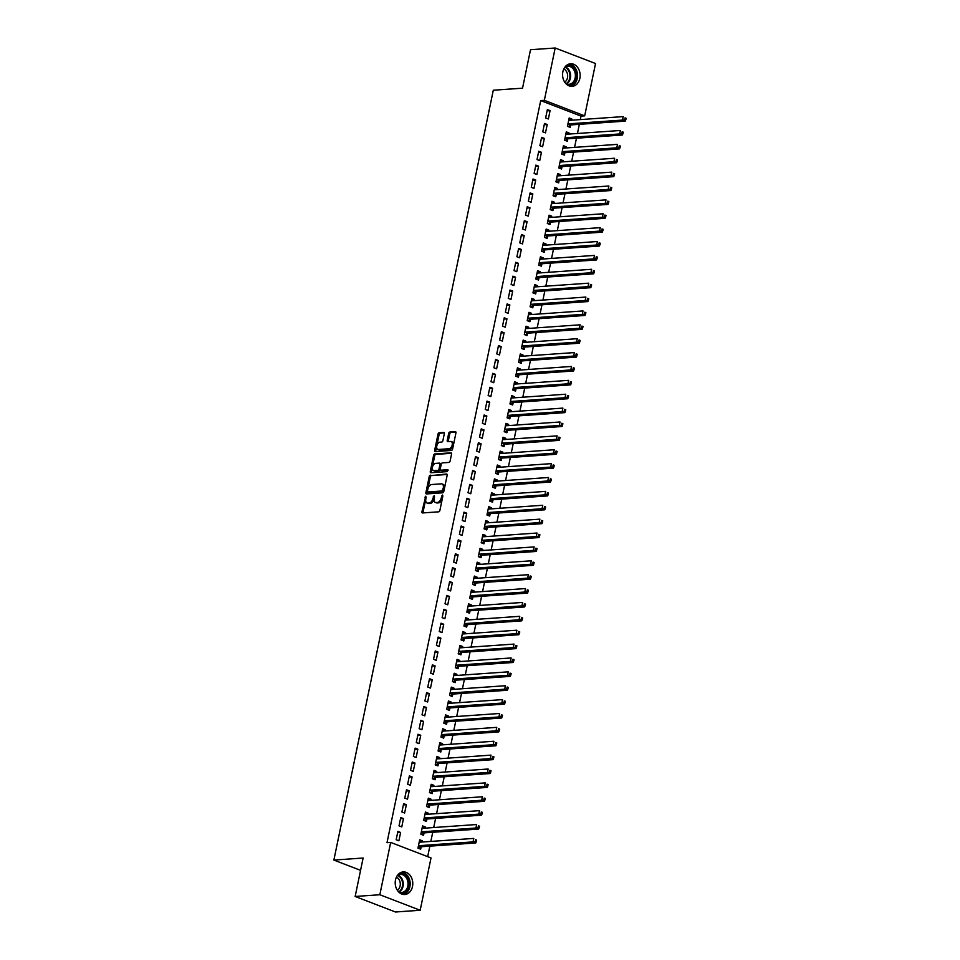 <?xml version="1.0" encoding="UTF-8"?>
<svg xmlns="http://www.w3.org/2000/svg" width="960" height="960" viewBox="0 0 960 960"><rect width="100%" height="100%" fill="white"/><g stroke="black" fill="none" stroke-linecap="round" stroke-linejoin="round"><path stroke-width="1.44" d="M425.772 496.188L421.956 511.656A1.428 0.84 -69 0 0 422.568 512.952L438.72 511.824A1.428 0.84 -69 0 0 439.896 510.396L442.896 495.924L442.464 495.012L441.252 497.88A4.56 2.7 -69 0 1 437.472 502.452L436.128 502.536A4.56 2.7 -69 0 1 435.396 502.44A4.56 2.7 -69 0 1 434.16 498.384L434.124 495.6L432.9 498.468A4.56 2.7 -69 0 1 429.132 503.028L427.788 503.124A4.56 2.7 -69 0 1 427.056 503.016A4.56 2.7 -69 0 1 425.82 498.96L425.772 496.188M426.192 497.184L423.048 512.076A1.428 0.84 -69 0 0 423.06 512.916M442.872 496.02L442.344 498.3L441.252 497.88M434.532 496.596L433.992 498.888L432.9 498.468M579.864 78.324A11.328 8.784 -94 0 1 572.148 86.352A11.328 8.784 -94 0 1 562.86 71.784A11.328 8.784 -94 0 1 570.576 63.768A11.328 8.784 -94 0 1 579.864 78.324M412.5 886.488A11.328 8.784 -94 0 1 404.796 894.516A11.328 8.784 -94 0 1 395.496 879.948A11.328 8.784 -94 0 1 403.212 871.92A11.328 8.784 -94 0 1 412.5 886.488M444.324 433.752A1.428 0.84 -69 0 0 443.7 432.456L439.176 432.768A1.428 0.84 -69 0 0 437.988 434.196L434.664 450.276A1.428 0.84 -69 0 0 435.276 451.572L451.428 450.444A1.428 0.84 -69 0 0 452.604 449.016L455.94 432.936A1.428 0.84 -69 0 0 455.316 431.64L449.844 432.024A1.428 0.84 -69 0 0 448.668 433.452L447.24 440.328A1.428 0.84 -69 0 0 447.864 441.636L450.576 441.444A3.816 2.256 -69 0 1 451.188 441.528A3.816 2.256 -69 0 1 452.1 445.416A3.816 2.256 -69 0 1 449.064 448.728L438.432 449.472A3.816 2.256 -69 0 1 437.82 449.388A3.816 2.256 -69 0 1 436.908 445.5A3.816 2.256 -69 0 1 439.944 442.188L441.708 442.056A1.428 0.84 -69 0 0 442.896 440.64L444.324 433.752M580.308 119.604L581.04 116.112L540.696 100.584L387.012 842.676L390.672 842.412L431.016 857.94L420.18 910.272L379.836 894.744L390.672 842.412M540.696 100.584L544.344 100.332L555.18 48L595.536 63.528L584.688 115.86L544.344 100.332M420.18 910.272L395.496 912L355.152 896.472L363.12 858.024L333.864 860.076L493.296 90.228L522.54 88.176L530.508 49.728L555.18 48M355.152 896.472L379.836 894.744M430.392 475.152A1.428 0.84 -69 0 0 429.216 476.568L425.892 492.648A1.428 0.84 -69 0 0 426.504 493.944L442.656 492.816A1.428 0.84 -69 0 0 443.832 491.4L447.156 475.32A1.428 0.84 -69 0 0 446.544 474.012L431.484 475.572A1.428 0.84 -69 0 0 430.308 476.988L426.984 493.068A1.428 0.84 -69 0 0 426.996 493.92M430.272 471.468L433.608 455.388A1.428 0.84 -69 0 1 434.784 453.96L450.936 452.832A1.428 0.84 -69 0 1 451.548 454.128L450.12 461.004A1.428 0.84 -69 0 1 448.944 462.432L442.392 462.888A1.428 0.84 -69 0 0 441.216 464.316L440.268 468.888A1.428 0.84 -69 0 0 440.88 470.184L447.864 469.728L447.312 471.612L430.896 472.764A1.428 0.84 -69 0 1 430.272 471.468L431.364 471.888L434.7 455.808L433.608 455.388M333.864 860.076L360.564 870.348M547.212 124.524L544.488 123.48L542.76 131.808L545.484 132.852L547.212 124.524L544.224 124.74M568.776 134.088L569.016 132.924L566.292 131.868L564.576 140.196L567.3 141.252L567.756 138.996M541.464 152.292L538.74 151.236L537.012 159.576L539.736 160.62L541.464 152.292L538.476 152.496M563.028 161.856L563.268 160.68L560.544 159.636L558.816 167.964L561.552 169.008L562.008 166.764M535.716 180.048L532.992 179.004L531.264 187.332L533.988 188.376L535.716 180.048L532.728 180.264M557.28 189.612L557.52 188.448L554.796 187.392L553.068 195.72L555.792 196.776L556.26 194.52M529.968 207.816L527.244 206.772L525.516 215.1L528.24 216.144L529.968 207.816L526.98 208.02M551.532 217.38L551.772 216.204L549.048 215.16L547.32 223.488L550.044 224.532L550.512 222.288M524.22 235.572L521.484 234.528L519.768 242.856L522.492 243.912L524.22 235.572L521.232 235.788M545.784 245.136L546.024 243.972L543.3 242.916L541.572 251.244L544.296 252.3L544.764 250.056M518.472 263.34L515.736 262.296L514.02 270.624L516.744 271.668L518.472 263.34L515.484 263.544M540.036 272.904L540.276 271.728L537.552 270.684L535.824 279.012L538.548 280.056L539.016 277.812M512.712 291.108L509.988 290.052L508.272 298.38L510.996 299.436L512.712 291.108L509.736 291.312M534.288 300.66L534.528 299.496L531.804 298.44L530.076 306.768L532.8 307.824L533.268 305.58M506.964 318.864L504.24 317.82L502.512 326.148L505.248 327.192L506.964 318.864L503.976 319.068M528.528 328.428L528.78 327.252L526.044 326.208L524.328 334.536L527.052 335.58L527.52 333.336M501.216 346.632L498.492 345.576L496.764 353.904L499.488 354.96L501.216 346.632L498.228 346.836M522.78 356.184L523.032 355.02L520.296 353.964L518.58 362.292L521.304 363.348L521.772 361.104M495.468 374.388L492.744 373.344L491.016 381.672L493.74 382.716L495.468 374.388L492.48 374.592M517.032 383.952L517.272 382.776L514.548 381.732L512.832 390.06L515.556 391.104L516.012 388.86M489.72 402.156L486.996 401.1L485.268 409.428L487.992 410.484L489.72 402.156L486.732 402.36M511.284 411.708L511.524 410.544L508.8 409.488L507.072 417.828L509.808 418.872L510.264 416.628M483.972 429.912L481.248 428.868L479.52 437.196L482.244 438.24L483.972 429.912L480.984 430.128M505.536 439.476L505.776 438.3L503.052 437.256L501.324 445.584L504.048 446.628L504.516 444.384M478.224 457.68L475.5 456.624L473.772 464.952L476.496 466.008L478.224 457.68L475.236 457.884M499.788 467.244L500.028 466.068L497.304 465.024L495.576 473.352L498.3 474.396L498.768 472.152M472.476 485.436L469.74 484.392L468.024 492.72L470.748 493.764L472.476 485.436L469.488 485.652M494.04 495L494.28 493.824L491.556 492.78L489.828 501.108L492.552 502.152L493.02 499.908M466.728 513.204L463.992 512.148L462.276 520.476L465 521.532L466.728 513.204L463.74 513.408M488.292 522.768L488.532 521.592L485.808 520.548L484.08 528.876L486.804 529.92L487.272 527.676M460.968 540.96L458.244 539.916L456.528 548.244L459.252 549.288L460.968 540.96L457.992 541.176M482.544 550.524L482.784 549.348L480.06 548.304L478.332 556.632L481.056 557.688L481.524 555.432M455.22 568.728L452.496 567.672L450.768 576L453.504 577.056L455.22 568.728L452.232 568.932M476.784 578.292L477.036 577.116L474.312 576.072L472.584 584.4L475.308 585.444L475.776 583.2M449.472 596.484L446.748 595.44L445.02 603.768L447.744 604.812L449.472 596.484L446.484 596.7M471.036 606.048L471.288 604.884L468.552 603.828L466.836 612.156L469.56 613.212L470.028 610.956M443.724 624.252L441 623.196L439.272 631.524L441.996 632.58L443.724 624.252L440.736 624.456M465.288 633.816L465.528 632.64L462.804 631.596L461.088 639.924L463.812 640.968L464.28 638.724M437.976 652.008L435.252 650.964L433.524 659.292L436.248 660.336L437.976 652.008L434.988 652.224M459.54 661.572L459.78 660.408L457.056 659.352L455.328 667.68L458.064 668.736L458.52 666.48M432.228 679.776L429.504 678.72L427.776 687.048L430.5 688.104L432.228 679.776L429.24 679.98M453.792 689.34L454.032 688.164L451.308 687.12L449.58 695.448L452.316 696.492L452.772 694.248M426.48 707.532L423.756 706.488L422.028 714.816L424.752 715.86L426.48 707.532L423.492 707.748M448.044 717.096L448.284 715.932L445.56 714.876L443.832 723.204L446.556 724.26L447.024 722.004M420.732 735.3L418.008 734.244L416.28 742.584L419.004 743.628L420.732 735.3L417.744 735.504M442.296 744.864L442.536 743.688L439.812 742.644L438.084 750.972L440.808 752.016L441.276 749.772M414.984 763.056L412.248 762.012L410.532 770.34L413.256 771.384L414.984 763.056L411.996 763.272M436.548 772.62L436.788 771.456L434.064 770.4L432.336 778.728L435.06 779.784L435.528 777.528M409.224 790.824L406.5 789.78L404.784 798.108L407.508 799.152L409.224 790.824L406.248 791.028M430.8 800.388L431.04 799.212L428.316 798.168L426.588 806.496L429.312 807.54L429.78 805.296M403.476 818.58L400.752 817.536L399.024 825.864L401.76 826.92L403.476 818.58L400.488 818.796M425.052 828.144L425.292 826.98L422.568 825.924L420.84 834.252L423.564 835.308L424.032 833.064M427.68 856.656L429.852 846.156M430.836 841.428L432.732 832.272M433.704 827.544L435.6 818.388M436.584 813.66L438.48 804.504M439.452 799.776L441.348 790.632M442.332 785.904L444.228 776.748M445.2 772.02L447.096 762.864M448.08 758.136L449.976 748.98M450.96 744.252L452.856 735.108M453.828 730.368L455.724 721.224M456.708 716.496L458.604 707.34M459.576 702.612L461.472 693.456M462.456 688.728L464.352 679.572M465.324 674.844L467.22 665.7M468.204 660.972L470.1 651.816M471.072 647.088L472.968 637.932M473.952 633.204L475.848 624.048M476.832 619.32L478.728 610.176M479.7 605.448L481.596 596.292M482.58 591.564L484.476 582.408M485.448 577.68L487.344 568.524M488.328 563.796L490.224 554.652M491.196 549.924L493.092 540.768M494.076 536.04L495.972 526.884M496.944 522.156L498.84 513M499.824 508.272L501.72 499.128M502.704 494.4L504.588 485.244M505.572 480.516L507.468 471.36M508.452 466.632L510.348 457.476M511.32 452.748L513.216 443.604M514.2 438.864L516.096 429.72M517.068 424.992L518.964 415.836M519.948 411.108L521.844 401.952M522.816 397.224L524.712 388.068M525.696 383.34L527.592 374.196M528.576 369.468L530.46 360.312M531.444 355.584L533.34 346.428M534.324 341.7L536.22 332.544M537.192 327.816L539.088 318.672M540.072 313.944L541.968 304.788M542.94 300.06L544.836 290.904M545.82 286.176L547.716 277.02M548.688 272.292L550.584 263.148M551.568 258.42L553.464 249.264M554.448 244.536L556.332 235.38M557.316 230.652L559.212 221.496M560.196 216.768L562.092 207.624M563.064 202.896L564.96 193.74M565.944 189.012L567.84 179.856M568.812 175.128L570.708 165.972M571.692 161.244L573.588 152.1M574.56 147.372L576.456 138.216M577.44 133.488L579.336 124.332M422.172 842.028L422.412 840.852L419.688 839.808L417.96 848.136L420.684 849.192L421.152 846.936M400.608 832.464L397.884 831.42L396.156 839.748L398.88 840.792L400.608 832.464L397.62 832.68M427.92 814.272L428.16 813.096L425.436 812.052L423.708 820.38L426.444 821.424L426.9 819.18M406.356 804.708L403.632 803.652L401.904 811.98L404.628 813.036L406.356 804.708L403.368 804.912M433.668 786.504L433.908 785.328L431.184 784.284L429.456 792.612L432.192 793.656L432.648 791.412M412.104 776.94L409.38 775.896L407.652 784.224L410.376 785.268L412.104 776.94L409.116 777.156M439.416 758.748L439.656 757.572L436.932 756.516L435.216 764.856L437.94 765.9L438.408 763.656M417.852 749.184L415.128 748.128L413.4 756.456L416.124 757.512L417.852 749.184L414.864 749.388M445.164 730.98L445.416 729.804L442.68 728.76L440.964 737.088L443.688 738.132L444.156 735.888M423.6 721.416L420.876 720.372L419.148 728.7L421.884 729.744L423.6 721.416L420.612 721.632M450.912 703.212L451.164 702.048L448.44 700.992L446.712 709.332L449.436 710.376L449.904 708.132M429.348 693.66L426.624 692.604L424.896 700.932L427.632 701.988L429.348 693.66L426.36 693.864M456.672 675.456L456.912 674.28L454.188 673.236L452.46 681.564L455.184 682.608L455.652 680.364M435.096 665.892L432.372 664.848L430.656 673.176L433.38 674.22L435.096 665.892L432.12 666.096M462.42 647.688L462.66 646.524L459.936 645.468L458.208 653.796L460.932 654.852L461.4 652.608M440.856 638.136L438.12 637.08L436.404 645.408L439.128 646.464L440.856 638.136L437.868 638.34M468.168 619.932L468.408 618.756L465.684 617.712L463.956 626.04L466.68 627.084L467.148 624.84M446.604 610.368L443.88 609.324L442.152 617.652L444.876 618.696L446.604 610.368L443.616 610.572M473.916 592.164L474.156 591L471.432 589.944L469.704 598.272L472.428 599.328L472.896 597.084M452.352 582.612L449.628 581.556L447.9 589.884L450.624 590.94L452.352 582.612L449.364 582.816M479.664 564.408L479.904 563.232L477.18 562.188L475.452 570.516L478.188 571.56L478.644 569.316M458.1 554.844L455.376 553.8L453.648 562.128L456.372 563.172L458.1 554.844L455.112 555.048M485.412 536.64L485.652 535.476L482.928 534.42L481.2 542.748L483.936 543.804L484.392 541.56M463.848 527.076L461.124 526.032L459.396 534.36L462.12 535.416L463.848 527.076L460.86 527.292M491.16 508.884L491.4 507.708L488.676 506.664L486.96 514.992L489.684 516.036L490.14 513.792M469.596 499.32L466.872 498.276L465.144 506.604L467.868 507.648L469.596 499.32L466.608 499.524M496.908 481.116L497.16 479.952L494.424 478.896L492.708 487.224L495.432 488.28L495.9 486.024M475.344 471.552L472.62 470.508L470.892 478.836L473.616 479.88L475.344 471.552L472.356 471.768M502.656 453.36L502.908 452.184L500.172 451.14L498.456 459.468L501.18 460.512L501.648 458.268M481.092 443.796L478.368 442.74L476.64 451.08L479.376 452.124L481.092 443.796L478.104 444M508.416 425.592L508.656 424.428L505.932 423.372L504.204 431.7L506.928 432.756L507.396 430.5M486.84 416.028L484.116 414.984L482.4 423.312L485.124 424.356L486.84 416.028L483.864 416.244M514.164 397.836L514.404 396.66L511.68 395.616L509.952 403.944L512.676 404.988L513.144 402.744M492.6 388.272L489.864 387.216L488.148 395.544L490.872 396.6L492.6 388.272L489.612 388.476M519.912 370.068L520.152 368.904L517.428 367.848L515.7 376.176L518.424 377.232L518.892 374.976M498.348 360.504L495.612 359.46L493.896 367.788L496.62 368.832L498.348 360.504L495.36 360.72M525.66 342.312L525.9 341.136L523.176 340.092L521.448 348.42L524.172 349.464L524.64 347.22M504.096 332.748L501.372 331.692L499.644 340.02L502.368 341.076L504.096 332.748L501.108 332.952M531.408 314.544L531.648 313.38L528.924 312.324L527.196 320.652L529.92 321.708L530.388 319.452M509.844 304.98L507.12 303.936L505.392 312.264L508.116 313.308L509.844 304.98L506.856 305.196M537.156 286.788L537.396 285.612L534.672 284.568L532.944 292.896L535.68 293.94L536.136 291.696M515.592 277.224L512.868 276.168L511.14 284.496L513.864 285.552L515.592 277.224L512.604 277.428M542.904 259.02L543.144 257.844L540.42 256.8L538.704 265.128L541.428 266.184L541.884 263.928M521.34 249.456L518.616 248.412L516.888 256.74L519.612 257.784L521.34 249.456L518.352 249.672M548.652 231.264L548.904 230.088L546.168 229.044L544.452 237.372L547.176 238.416L547.644 236.172M527.088 221.7L524.364 220.644L522.636 228.972L525.36 230.028L527.088 221.7L524.1 221.904M554.4 203.496L554.652 202.32L551.916 201.276L550.2 209.604L552.924 210.66L553.392 208.404M532.836 193.932L530.112 192.888L528.384 201.216L531.12 202.26L532.836 193.932L529.848 194.148M560.16 175.74L560.4 174.564L557.676 173.52L555.948 181.848L558.672 182.892L559.14 180.648M538.584 166.176L535.86 165.12L534.132 173.448L536.868 174.504L538.584 166.176L535.608 166.38M565.908 147.972L566.148 146.796L563.424 145.752L561.696 154.08L564.42 155.124L564.888 152.88M544.344 138.408L541.608 137.364L539.892 145.692L542.616 146.736L544.344 138.408L541.356 138.624M571.656 120.204L571.896 119.04L569.172 117.984L567.444 126.324L570.168 127.368L570.636 125.124M550.092 110.652L547.356 109.596L545.64 117.924L548.364 118.98L550.092 110.652L547.104 110.856M581.04 116.112L584.688 115.86M422.412 840.852L419.424 841.068M425.292 826.98L422.304 827.184M428.16 813.096L425.172 813.3M431.04 799.212L428.052 799.428M433.908 785.328L430.92 785.544M436.788 771.456L433.8 771.66M439.656 757.572L436.68 757.776M442.536 743.688L439.548 743.904M445.416 729.804L442.428 730.02M448.284 715.932L445.296 716.136M451.164 702.048L448.176 702.252M454.032 688.164L451.044 688.38M456.912 674.28L453.924 674.496M459.78 660.408L456.792 660.612M462.66 646.524L459.672 646.728M465.528 632.64L462.552 632.844M468.408 618.756L465.42 618.972M471.288 604.884L468.3 605.088M474.156 591L471.168 591.204M477.036 577.116L474.048 577.32M479.904 563.232L476.916 563.448M482.784 549.348L479.796 549.564M485.652 535.476L482.664 535.68M488.532 521.592L485.544 521.796M491.4 507.708L488.424 507.924M494.28 493.824L491.292 494.04M497.16 479.952L494.172 480.156M500.028 466.068L497.04 466.272M502.908 452.184L499.92 452.4M505.776 438.3L502.788 438.516M508.656 424.428L505.668 424.632M511.524 410.544L508.536 410.748M514.404 396.66L511.416 396.876M517.272 382.776L514.296 382.992M520.152 368.904L517.164 369.108M523.032 355.02L520.044 355.224M525.9 341.136L522.912 341.34M528.78 327.252L525.792 327.468M531.648 313.38L528.66 313.584M534.528 299.496L531.54 299.7M537.396 285.612L534.408 285.816M540.276 271.728L537.288 271.944M543.144 257.844L540.168 258.06M546.024 243.972L543.036 244.176M548.904 230.088L545.916 230.292M551.772 216.204L548.784 216.42M554.652 202.32L551.664 202.536M557.52 188.448L554.532 188.652M560.4 174.564L557.412 174.768M563.268 160.68L560.28 160.896M566.148 146.796L563.16 147.012M569.016 132.924L566.04 133.128M571.896 119.04L568.908 119.244M427.056 503.016L428.148 503.436A4.56 2.7 -69 0 0 428.88 503.544L427.788 503.124M433.992 498.888A4.56 2.7 -69 0 1 430.224 503.448L428.88 503.544M435.396 502.44L436.488 502.86A4.56 2.7 -69 0 0 437.22 502.956L436.128 502.536M442.344 498.3A4.56 2.7 -69 0 1 438.564 502.872L437.22 502.956M447.132 474.468L431.484 475.572M427.452 491.064L427.884 491.976L442.056 490.98L443.292 488.004A4.56 2.7 -69 0 0 442.056 483.948A4.56 2.7 -69 0 0 441.324 483.852L431.64 484.524A4.56 2.7 -69 0 0 427.86 489.084L427.452 491.064M428.676 492.276L427.884 491.976M442.056 483.948L443.148 484.368A4.56 2.7 -69 0 1 444.384 488.424L443.148 491.4L428.976 492.396M451.524 453.288L435.876 454.38A1.428 0.84 -69 0 0 434.7 455.808M441.552 470.436A1.428 0.84 -69 0 0 441.972 470.604L448.152 470.172M435.6 463.368A3.816 2.256 -69 0 0 432.564 466.692A3.816 2.256 -69 0 0 433.476 470.568A3.816 2.256 -69 0 0 434.088 470.664L437.832 470.4A1.428 0.84 -69 0 0 439.02 468.972L439.956 464.412A1.428 0.84 -69 0 0 439.344 463.104L435.6 463.368M433.476 470.568L434.568 470.988A3.816 2.256 -69 0 0 435.18 471.084L434.088 470.664M440.436 463.524A1.428 0.84 -69 0 1 441.048 464.832L440.1 469.392A1.428 0.84 -69 0 1 438.924 470.82L435.18 471.084M431.364 471.888A1.428 0.84 -69 0 0 431.388 472.728M437.82 449.388L438.912 449.808A3.816 2.256 -69 0 0 439.524 449.892L438.432 449.472M451.188 441.528L452.28 441.948A3.816 2.256 -69 0 1 453.18 445.836A3.816 2.256 -69 0 1 450.156 449.148L439.524 449.892M455.916 432.096L450.936 432.444A1.428 0.84 -69 0 0 449.76 433.872L448.332 440.748A1.428 0.84 -69 0 0 448.356 441.6M444.3 432.912L440.268 433.188A1.428 0.84 -69 0 0 439.08 434.616L435.756 450.696A1.428 0.84 -69 0 0 435.78 451.536M419.328 841.572L420.408 842.148M418.704 848.424L421.308 846.852A1.452 0.864 111 0 1 421.668 846.72L475.776 842.94L473.052 841.884L473.772 838.416L419.664 842.208A1.452 0.864 111 0 1 419.34 842.124L419.22 842.052M418.428 845.892L418.584 845.796A1.452 0.864 111 0 1 418.944 845.676L473.052 841.884L476.364 841.5L476.652 840.108L475.56 839.688L475.272 841.08M475.56 839.688L476.652 840.108M476.364 841.5L475.776 842.94M422.196 827.688L423.288 828.276M421.572 834.54L424.176 832.968A1.452 0.864 111 0 1 424.548 832.848L478.644 829.056L475.92 828.012L476.64 824.532L422.532 828.324A1.452 0.864 111 0 1 422.22 828.252L422.1 828.18M421.308 832.008L421.452 831.924A1.452 0.864 111 0 1 421.812 831.792L475.92 828.012L479.232 827.616L479.52 826.224L478.428 825.804L478.14 827.196M478.428 825.804L479.52 826.224M479.232 827.616L478.644 829.056M425.076 813.816L426.156 814.392M424.452 820.656L427.056 819.084A1.452 0.864 111 0 1 427.416 818.964L481.524 815.172L478.8 814.128L479.52 810.66L425.412 814.44A1.452 0.864 111 0 1 425.088 814.368L424.968 814.296M424.176 818.124L424.332 818.04A1.452 0.864 111 0 1 424.692 817.908L478.8 814.128L482.112 813.732L482.4 812.352L481.308 811.932L481.02 813.312M481.308 811.932L482.4 812.352M482.112 813.732L481.524 815.172M398.304 874.332A9.792 7.596 -94 0 1 406.8 876.696A9.792 7.596 -94 0 1 408.072 888.504A9.792 7.596 -94 0 1 399.6 892.8M398.508 891.792A9.072 7.032 86 0 0 401.616 892.476A9.072 7.032 86 0 0 407.616 886.8A9.072 7.032 86 0 0 405.948 877.224A9.072 7.032 86 0 0 400.356 874.38A9.072 7.032 86 0 0 397.368 875.484M396.42 877.14A7.14 5.544 -94 0 1 398.652 878.976A7.14 5.544 -94 0 1 397.332 890.292M403.308 894.456A11.244 8.724 86 0 0 409.836 886.92A11.244 8.724 86 0 0 407.592 875.7A11.244 8.724 86 0 0 401.748 872.184M565.668 66.18A9.792 7.596 -94 0 1 574.164 68.532A9.792 7.596 -94 0 1 575.436 80.34A9.792 7.596 -94 0 1 566.964 84.648M565.872 83.64A9.072 7.032 86 0 0 568.98 84.312A9.072 7.032 86 0 0 574.98 78.636A9.072 7.032 86 0 0 573.312 69.06A9.072 7.032 86 0 0 567.708 66.216A9.072 7.032 86 0 0 564.732 67.332M563.784 68.976A7.14 5.544 -94 0 1 566.016 70.824A7.14 5.544 -94 0 1 564.696 82.128M570.672 86.292A11.244 8.724 86 0 0 577.2 78.756A11.244 8.724 86 0 0 574.956 67.548A11.244 8.724 86 0 0 569.112 64.02M427.944 799.932L429.036 800.508M427.332 806.784L429.924 805.2A1.452 0.864 111 0 1 430.296 805.08L484.404 801.3L481.668 800.244L482.388 796.776L428.28 800.556A1.452 0.864 111 0 1 427.968 800.484L427.848 800.412M427.056 804.252L427.2 804.156A1.452 0.864 111 0 1 427.56 804.036L481.668 800.244L484.98 799.86L485.268 798.468L484.188 798.048L483.9 799.44M484.188 798.048L485.268 798.468M484.98 799.86L484.404 801.3M430.824 786.048L431.904 786.624M430.2 792.9L432.804 791.328A1.452 0.864 111 0 1 433.164 791.196L487.272 787.416L484.548 786.36L485.268 782.892L431.16 786.684A1.452 0.864 111 0 1 430.836 786.6L430.716 786.528M429.924 790.368L430.08 790.272A1.452 0.864 111 0 1 430.44 790.152L484.548 786.36L487.86 785.976L488.148 784.584L487.056 784.164L486.768 785.556M487.056 784.164L488.148 784.584M487.86 785.976L487.272 787.416M433.692 772.164L434.784 772.752M433.08 779.016L435.684 777.444A1.452 0.864 111 0 1 436.044 777.324L490.152 773.532L487.428 772.488L488.136 769.008L434.028 772.8A1.452 0.864 111 0 1 433.716 772.728L433.596 772.656M432.804 776.484L432.948 776.388A1.452 0.864 111 0 1 433.32 776.268L487.428 772.488L490.74 772.092L491.016 770.7L489.936 770.28L489.648 771.672M489.936 770.28L491.016 770.7M490.74 772.092L490.152 773.532M436.572 758.292L437.664 758.868M435.948 765.132L438.552 763.56A1.452 0.864 111 0 1 438.912 763.44L493.02 759.648L490.296 758.604L491.016 755.136L436.908 758.916A1.452 0.864 111 0 1 436.584 758.844L436.476 758.772M435.672 762.6L435.828 762.516A1.452 0.864 111 0 1 436.188 762.384L490.296 758.604L493.608 758.208L493.896 756.828L492.804 756.408L492.516 757.788M492.804 756.408L493.896 756.828M493.608 758.208L493.02 759.648M439.44 744.408L440.532 744.984M438.828 751.248L441.432 749.676A1.452 0.864 111 0 1 441.792 749.556L495.9 745.764L493.176 744.72L493.896 741.252L439.788 745.032A1.452 0.864 111 0 1 439.464 744.96L439.344 744.888M438.552 748.728L438.696 748.632A1.452 0.864 111 0 1 439.068 748.512L493.176 744.72L496.488 744.336L496.776 742.944L495.684 742.524L495.396 743.916M495.684 742.524L496.776 742.944M496.488 744.336L495.9 745.764M442.32 730.524L443.412 731.1M441.696 737.376L444.3 735.804A1.452 0.864 111 0 1 444.66 735.672L498.768 731.892L496.044 730.836L496.764 727.368L442.656 731.16A1.452 0.864 111 0 1 442.332 731.076L442.224 731.004M441.42 734.844L441.576 734.748A1.452 0.864 111 0 1 441.936 734.628L496.044 730.836L499.356 730.452L499.644 729.06L498.552 728.64L498.264 730.032M498.552 728.64L499.644 729.06M499.356 730.452L498.768 731.892M445.2 716.64L446.28 717.216M444.576 723.492L447.18 721.92A1.452 0.864 111 0 1 447.54 721.788L501.648 718.008L498.924 716.964L499.644 713.484L445.536 717.276A1.452 0.864 111 0 1 445.212 717.204L445.092 717.12M444.3 720.96L444.456 720.864A1.452 0.864 111 0 1 444.816 720.744L498.924 716.964L502.236 716.568L502.524 715.176L501.432 714.756L501.144 716.148M501.432 714.756L502.524 715.176M502.236 716.568L501.648 718.008M448.068 702.756L449.16 703.344M447.444 709.608L450.048 708.036A1.452 0.864 111 0 1 450.408 707.916L504.516 704.124L501.792 703.08L502.512 699.612L448.404 703.392A1.452 0.864 111 0 1 448.092 703.32L447.972 703.248M447.18 707.076L447.324 706.992A1.452 0.864 111 0 1 447.684 706.86L501.792 703.08L505.104 702.684L505.392 701.304L504.3 700.884L504.012 702.264M504.3 700.884L505.392 701.304M505.104 702.684L504.516 704.124M450.948 688.884L452.028 689.46M450.324 695.724L452.928 694.152A1.452 0.864 111 0 1 453.288 694.032L507.396 690.24L504.672 689.196L505.392 685.728L451.284 689.508A1.452 0.864 111 0 1 450.96 689.436L450.84 689.364M450.048 693.204L450.204 693.108A1.452 0.864 111 0 1 450.564 692.988L504.672 689.196L507.984 688.812L508.272 687.42L507.18 687L506.892 688.392M507.18 687L508.272 687.42M507.984 688.812L507.396 690.24M453.816 675L454.908 675.576M453.204 681.852L455.796 680.28A1.452 0.864 111 0 1 456.168 680.148L510.276 676.368L507.54 675.312L508.26 671.844L454.152 675.636A1.452 0.864 111 0 1 453.84 675.552L453.72 675.48M452.928 679.32L453.072 679.224A1.452 0.864 111 0 1 453.432 679.104L507.54 675.312L510.852 674.928L511.14 673.536L510.048 673.116L509.772 674.508M510.048 673.116L511.14 673.536M510.852 674.928L510.276 676.368M456.696 661.116L457.776 661.692M456.072 667.968L458.676 666.396A1.452 0.864 111 0 1 459.036 666.264L513.144 662.484L510.42 661.428L511.14 657.96L457.032 661.752A1.452 0.864 111 0 1 456.708 661.668L456.588 661.596M455.796 665.436L455.952 665.34A1.452 0.864 111 0 1 456.312 665.22L510.42 661.428L513.732 661.044L514.02 659.652L512.928 659.232L512.64 660.624M512.928 659.232L514.02 659.652M513.732 661.044L513.144 662.484M459.564 647.232L460.656 647.82M458.952 654.084L461.556 652.512A1.452 0.864 111 0 1 461.916 652.392L516.024 648.6L513.3 647.556L514.008 644.088L459.9 647.868A1.452 0.864 111 0 1 459.588 647.796L459.468 647.724M458.676 651.552L458.82 651.468A1.452 0.864 111 0 1 459.192 651.336L513.3 647.556L516.612 647.16L516.888 645.78L515.808 645.36L515.52 646.74M515.808 645.36L516.888 645.78M516.612 647.16L516.024 648.6M462.444 633.36L463.536 633.936M461.82 640.2L464.424 638.628A1.452 0.864 111 0 1 464.784 638.508L518.892 634.716L516.168 633.672L516.888 630.204L462.78 633.984A1.452 0.864 111 0 1 462.456 633.912L462.348 633.84M461.544 637.668L461.7 637.584A1.452 0.864 111 0 1 462.06 637.452L516.168 633.672L519.48 633.276L519.768 631.896L518.676 631.476L518.388 632.868M518.676 631.476L519.768 631.896M519.48 633.276L518.892 634.716M465.312 619.476L466.404 620.052M464.7 626.328L467.304 624.744A1.452 0.864 111 0 1 467.664 624.624L521.772 620.844L519.048 619.788L519.768 616.32L465.66 620.112A1.452 0.864 111 0 1 465.336 620.028L465.216 619.956M464.424 623.796L464.568 623.7A1.452 0.864 111 0 1 464.94 623.58L519.048 619.788L522.36 619.404L522.648 618.012L521.556 617.592L521.268 618.984M521.556 617.592L522.648 618.012M522.36 619.404L521.772 620.844M468.192 605.592L469.284 606.168M467.568 612.444L470.172 610.872A1.452 0.864 111 0 1 470.532 610.74L524.64 606.96L521.916 605.904L522.636 602.436L468.528 606.228A1.452 0.864 111 0 1 468.204 606.144L468.096 606.072M467.292 609.912L467.448 609.816A1.452 0.864 111 0 1 467.808 609.696L521.916 605.904L525.228 605.52L525.516 604.128L524.424 603.708L524.136 605.1M524.424 603.708L525.516 604.128M525.228 605.52L524.64 606.96M471.072 591.708L472.152 592.296M470.448 598.56L473.052 596.988A1.452 0.864 111 0 1 473.412 596.868L527.52 593.076L524.796 592.032L525.516 588.552L471.408 592.344A1.452 0.864 111 0 1 471.084 592.272L470.964 592.2M470.172 596.028L470.328 595.944A1.452 0.864 111 0 1 470.688 595.812L524.796 592.032L528.108 591.636L528.396 590.256L527.304 589.836L527.016 591.216M527.304 589.836L528.396 590.256M528.108 591.636L527.52 593.076M473.94 577.836L475.032 578.412M473.316 584.676L475.92 583.104A1.452 0.864 111 0 1 476.28 582.984L530.388 579.192L527.664 578.148L528.384 574.68L474.276 578.46A1.452 0.864 111 0 1 473.952 578.388L473.844 578.316M473.052 582.144L473.196 582.06A1.452 0.864 111 0 1 473.556 581.928L527.664 578.148L530.976 577.752L531.264 576.372L530.172 575.952L529.884 577.332M530.172 575.952L531.264 576.372M530.976 577.752L530.388 579.192M476.82 563.952L477.9 564.528M476.196 570.804L478.8 569.22A1.452 0.864 111 0 1 479.16 569.1L533.268 565.32L530.544 564.264L531.264 560.796L477.156 564.576A1.452 0.864 111 0 1 476.832 564.504L476.712 564.432M475.92 568.272L476.076 568.176A1.452 0.864 111 0 1 476.436 568.056L530.544 564.264L533.856 563.88L534.144 562.488L533.052 562.068L532.764 563.46M533.052 562.068L534.144 562.488M533.856 563.88L533.268 565.32M479.688 550.068L480.78 550.644M479.076 556.92L481.668 555.348A1.452 0.864 111 0 1 482.04 555.216L536.148 551.436L533.412 550.38L534.132 546.912L480.024 550.704A1.452 0.864 111 0 1 479.712 550.62L479.592 550.548M478.8 554.388L478.944 554.292A1.452 0.864 111 0 1 479.304 554.172L533.412 550.38L536.724 549.996L537.012 548.604L535.92 548.184L535.644 549.576M535.92 548.184L537.012 548.604M536.724 549.996L536.148 551.436M482.568 536.184L483.648 536.772M481.944 543.036L484.548 541.464A1.452 0.864 111 0 1 484.908 541.344L539.016 537.552L536.292 536.508L537.012 533.028L482.904 536.82A1.452 0.864 111 0 1 482.58 536.748L482.46 536.676M481.668 540.504L481.824 540.42A1.452 0.864 111 0 1 482.184 540.288L536.292 536.508L539.604 536.112L539.892 534.72L538.8 534.3L538.512 535.692M538.8 534.3L539.892 534.72M539.604 536.112L539.016 537.552M485.436 522.312L486.528 522.888M484.824 529.152L487.428 527.58A1.452 0.864 111 0 1 487.788 527.46L541.896 523.668L539.16 522.624L539.88 519.156L485.772 522.936A1.452 0.864 111 0 1 485.46 522.864L485.34 522.792M484.548 526.62L484.692 526.536A1.452 0.864 111 0 1 485.064 526.404L539.16 522.624L542.472 522.228L542.76 520.848L541.68 520.428L541.392 521.808M541.68 520.428L542.76 520.848M542.472 522.228L541.896 523.668M488.316 508.428L489.408 509.004M487.692 515.28L490.296 513.696A1.452 0.864 111 0 1 490.656 513.576L544.764 509.796L542.04 508.74L542.76 505.272L488.652 509.052A1.452 0.864 111 0 1 488.328 508.98L488.22 508.908M487.416 512.748L487.572 512.652A1.452 0.864 111 0 1 487.932 512.532L542.04 508.74L545.352 508.356L545.64 506.964L544.548 506.544L544.26 507.936M544.548 506.544L545.64 506.964M545.352 508.356L544.764 509.796M491.184 494.544L492.276 495.12M490.572 501.396L493.176 499.824A1.452 0.864 111 0 1 493.536 499.692L547.644 495.912L544.92 494.856L545.628 491.388L491.532 495.18A1.452 0.864 111 0 1 491.208 495.096L491.088 495.024M490.296 498.864L490.44 498.768A1.452 0.864 111 0 1 490.812 498.648L544.92 494.856L548.232 494.472L548.52 493.08L547.428 492.66L547.14 494.052M547.428 492.66L548.52 493.08M548.232 494.472L547.644 495.912M494.064 480.66L495.156 481.248M493.44 487.512L496.044 485.94A1.452 0.864 111 0 1 496.404 485.82L550.512 482.028L547.788 480.984L548.508 477.504L494.4 481.296A1.452 0.864 111 0 1 494.076 481.224L493.968 481.152M493.164 484.98L493.32 484.884A1.452 0.864 111 0 1 493.68 484.764L547.788 480.984L551.1 480.588L551.388 479.196L550.296 478.776L550.008 480.168M550.296 478.776L551.388 479.196M551.1 480.588L550.512 482.028M496.932 466.788L498.024 467.364M496.32 473.628L498.924 472.056A1.452 0.864 111 0 1 499.284 471.936L553.392 468.144L550.668 467.1L551.388 463.632L497.28 467.412A1.452 0.864 111 0 1 496.956 467.34L496.836 467.268M496.044 471.096L496.2 471.012A1.452 0.864 111 0 1 496.56 470.88L550.668 467.1L553.98 466.704L554.268 465.324L553.176 464.904L552.888 466.284M553.176 464.904L554.268 465.324M553.98 466.704L553.392 468.144M499.812 452.904L500.904 453.48M499.188 459.756L501.792 458.172A1.452 0.864 111 0 1 502.152 458.052L556.26 454.26L553.536 453.216L554.256 449.748L500.148 453.528A1.452 0.864 111 0 1 499.824 453.456L499.716 453.384M498.924 457.224L499.068 457.128A1.452 0.864 111 0 1 499.428 457.008L553.536 453.216L556.848 452.832L557.136 451.44L556.044 451.02L555.756 452.412M556.044 451.02L557.136 451.44M556.848 452.832L556.26 454.26M502.692 439.02L503.772 439.596M502.068 445.872L504.672 444.3A1.452 0.864 111 0 1 505.032 444.168L559.14 440.388L556.416 439.332L557.136 435.864L503.028 439.656A1.452 0.864 111 0 1 502.704 439.572L502.584 439.5M501.792 443.34L501.948 443.244A1.452 0.864 111 0 1 502.308 443.124L556.416 439.332L559.728 438.948L560.016 437.556L558.924 437.136L558.636 438.528M558.924 437.136L560.016 437.556M559.728 438.948L559.14 440.388M505.56 425.136L506.652 425.724M504.936 431.988L507.54 430.416A1.452 0.864 111 0 1 507.912 430.284L562.02 426.504L559.284 425.46L560.004 421.98L505.896 425.772A1.452 0.864 111 0 1 505.584 425.7L505.464 425.616M504.672 429.456L504.816 429.36A1.452 0.864 111 0 1 505.176 429.24L559.284 425.46L562.596 425.064L562.884 423.672L561.792 423.252L561.504 424.644M561.792 423.252L562.884 423.672M562.596 425.064L562.02 426.504M508.44 411.252L509.52 411.84M507.816 418.104L510.42 416.532A1.452 0.864 111 0 1 510.78 416.412L564.888 412.62L562.164 411.576L562.884 408.108L508.776 411.888A1.452 0.864 111 0 1 508.452 411.816L508.332 411.744M507.54 415.572L507.696 415.488A1.452 0.864 111 0 1 508.056 415.356L562.164 411.576L565.476 411.18L565.764 409.8L564.672 409.38L564.384 410.76M564.672 409.38L565.764 409.8M565.476 411.18L564.888 412.62M511.308 397.38L512.4 397.956M510.696 404.22L513.3 402.648A1.452 0.864 111 0 1 513.66 402.528L567.768 398.736L565.032 397.692L565.752 394.224L511.644 398.004A1.452 0.864 111 0 1 511.332 397.932L511.212 397.86M510.42 401.7L510.564 401.604A1.452 0.864 111 0 1 510.936 401.484L565.032 397.692L568.344 397.308L568.632 395.916L567.552 395.496L567.264 396.888M567.552 395.496L568.632 395.916M568.344 397.308L567.768 398.736M514.188 383.496L515.28 384.072M513.564 390.348L516.168 388.776A1.452 0.864 111 0 1 516.528 388.644L570.636 384.864L567.912 383.808L568.632 380.34L514.524 384.132A1.452 0.864 111 0 1 514.2 384.048L514.08 383.976M513.288 387.816L513.444 387.72A1.452 0.864 111 0 1 513.804 387.6L567.912 383.808L571.224 383.424L571.512 382.032L570.42 381.612L570.132 383.004M570.42 381.612L571.512 382.032M571.224 383.424L570.636 384.864M517.056 369.612L518.148 370.188M516.444 376.464L519.048 374.892A1.452 0.864 111 0 1 519.408 374.76L573.516 370.98L570.792 369.936L571.5 366.456L517.404 370.248A1.452 0.864 111 0 1 517.08 370.164L516.96 370.092M516.168 373.932L516.312 373.836A1.452 0.864 111 0 1 516.684 373.716L570.792 369.936L574.104 369.54L574.392 368.148L573.3 367.728L573.012 369.12M573.3 367.728L574.392 368.148M574.104 369.54L573.516 370.98M519.936 355.728L521.028 356.316M519.312 362.58L521.916 361.008A1.452 0.864 111 0 1 522.276 360.888L576.384 357.096L573.66 356.052L574.38 352.584L520.272 356.364A1.452 0.864 111 0 1 519.948 356.292L519.84 356.22M519.036 360.048L519.192 359.964A1.452 0.864 111 0 1 519.552 359.832L573.66 356.052L576.972 355.656L577.26 354.276L576.168 353.856L575.88 355.236M576.168 353.856L577.26 354.276M576.972 355.656L576.384 357.096M522.804 341.856L523.896 342.432M522.192 348.696L524.796 347.124A1.452 0.864 111 0 1 525.156 347.004L579.264 343.212L576.54 342.168L577.26 338.7L523.152 342.48A1.452 0.864 111 0 1 522.828 342.408L522.708 342.336M521.916 346.164L522.072 346.08A1.452 0.864 111 0 1 522.432 345.96L576.54 342.168L579.852 341.772L580.14 340.392L579.048 339.972L578.76 341.364M579.048 339.972L580.14 340.392M579.852 341.772L579.264 343.212M525.684 327.972L526.776 328.548M525.06 334.824L527.664 333.252A1.452 0.864 111 0 1 528.024 333.12L582.132 329.34L579.408 328.284L580.128 324.816L526.02 328.608A1.452 0.864 111 0 1 525.696 328.524L525.588 328.452M524.796 332.292L524.94 332.196A1.452 0.864 111 0 1 525.3 332.076L579.408 328.284L582.72 327.9L583.008 326.508L581.916 326.088L581.628 327.48M581.916 326.088L583.008 326.508M582.72 327.9L582.132 329.34M528.564 314.088L529.644 314.664M527.94 320.94L530.544 319.368A1.452 0.864 111 0 1 530.904 319.236L585.012 315.456L582.288 314.4L583.008 310.932L528.9 314.724A1.452 0.864 111 0 1 528.576 314.64L528.456 314.568M527.664 318.408L527.82 318.312A1.452 0.864 111 0 1 528.18 318.192L582.288 314.4L585.6 314.016L585.888 312.624L584.796 312.204L584.508 313.596M584.796 312.204L585.888 312.624M585.6 314.016L585.012 315.456M531.432 300.204L532.524 300.792M530.808 307.056L533.412 305.484A1.452 0.864 111 0 1 533.784 305.364L587.892 301.572L585.156 300.528L585.876 297.06L531.768 300.84A1.452 0.864 111 0 1 531.456 300.768L531.336 300.696M530.544 304.524L530.688 304.44A1.452 0.864 111 0 1 531.048 304.308L585.156 300.528L588.468 300.132L588.756 298.752L587.664 298.332L587.376 299.712M587.664 298.332L588.756 298.752M588.468 300.132L587.892 301.572M534.312 286.332L535.392 286.908M533.688 293.172L536.292 291.6A1.452 0.864 111 0 1 536.652 291.48L590.76 287.688L588.036 286.644L588.756 283.176L534.648 286.956A1.452 0.864 111 0 1 534.324 286.884L534.204 286.812M533.412 290.64L533.568 290.556A1.452 0.864 111 0 1 533.928 290.424L588.036 286.644L591.348 286.248L591.636 284.868L590.544 284.448L590.256 285.828M590.544 284.448L591.636 284.868M591.348 286.248L590.76 287.688M537.18 272.448L538.272 273.024M536.568 279.3L539.16 277.716A1.452 0.864 111 0 1 539.532 277.596L593.64 273.816L590.904 272.76L591.624 269.292L537.516 273.084A1.452 0.864 111 0 1 537.204 273L537.084 272.928M536.292 276.768L536.436 276.672A1.452 0.864 111 0 1 536.796 276.552L590.904 272.76L594.216 272.376L594.504 270.984L593.424 270.564L593.136 271.956M593.424 270.564L594.504 270.984M594.216 272.376L593.64 273.816M540.06 258.564L541.152 259.14M539.436 265.416L542.04 263.844A1.452 0.864 111 0 1 542.4 263.712L596.508 259.932L593.784 258.876L594.504 255.408L540.396 259.2A1.452 0.864 111 0 1 540.072 259.116L539.952 259.044M539.16 262.884L539.316 262.788A1.452 0.864 111 0 1 539.676 262.668L593.784 258.876L597.096 258.492L597.384 257.1L596.292 256.68L596.004 258.072M596.292 256.68L597.384 257.1M597.096 258.492L596.508 259.932M542.928 244.68L544.02 245.268M542.316 251.532L544.92 249.96A1.452 0.864 111 0 1 545.28 249.84L599.388 246.048L596.664 245.004L597.372 241.524L543.264 245.316A1.452 0.864 111 0 1 542.952 245.244L542.832 245.172M542.04 249L542.184 248.916A1.452 0.864 111 0 1 542.556 248.784L596.664 245.004L599.976 244.608L600.264 243.216L599.172 242.808L598.884 244.188M599.172 242.808L600.264 243.216M599.976 244.608L599.388 246.048M545.808 230.808L546.9 231.384M545.184 237.648L547.788 236.076A1.452 0.864 111 0 1 548.148 235.956L602.256 232.164L599.532 231.12L600.252 227.652L546.144 231.432A1.452 0.864 111 0 1 545.82 231.36L545.712 231.288M544.908 235.116L545.064 235.032A1.452 0.864 111 0 1 545.424 234.9L599.532 231.12L602.844 230.724L603.132 229.344L602.04 228.924L601.752 230.304M602.04 228.924L603.132 229.344M602.844 230.724L602.256 232.164M548.676 216.924L549.768 217.5M548.064 223.776L550.668 222.192A1.452 0.864 111 0 1 551.028 222.072L605.136 218.292L602.412 217.236L603.132 213.768L549.024 217.548A1.452 0.864 111 0 1 548.7 217.476L548.58 217.404M547.788 221.244L547.944 221.148A1.452 0.864 111 0 1 548.304 221.028L602.412 217.236L605.724 216.852L606.012 215.46L604.92 215.04L604.632 216.432M604.92 215.04L606.012 215.46M605.724 216.852L605.136 218.292M551.556 203.04L552.648 203.616M550.932 209.892L553.536 208.32A1.452 0.864 111 0 1 553.896 208.188L608.004 204.408L605.28 203.352L606 199.884L551.892 203.676A1.452 0.864 111 0 1 551.568 203.592L551.46 203.52M550.668 207.36L550.812 207.264A1.452 0.864 111 0 1 551.172 207.144L605.28 203.352L608.592 202.968L608.88 201.576L607.788 201.156L607.5 202.548M607.788 201.156L608.88 201.576M608.592 202.968L608.004 204.408M554.436 189.156L555.516 189.744M553.812 196.008L556.416 194.436A1.452 0.864 111 0 1 556.776 194.316L610.884 190.524L608.16 189.48L608.88 186L554.772 189.792A1.452 0.864 111 0 1 554.448 189.72L554.328 189.648M553.536 193.476L553.692 193.38A1.452 0.864 111 0 1 554.052 193.26L608.16 189.48L611.472 189.084L611.76 187.692L610.668 187.272L610.38 188.664M610.668 187.272L611.76 187.692M611.472 189.084L610.884 190.524M557.304 175.284L558.396 175.86M556.68 182.124L559.284 180.552A1.452 0.864 111 0 1 559.656 180.432L613.764 176.64L611.028 175.596L611.748 172.128L557.64 175.908A1.452 0.864 111 0 1 557.328 175.836L557.208 175.764M556.416 179.592L556.56 179.508A1.452 0.864 111 0 1 556.92 179.376L611.028 175.596L614.34 175.2L614.628 173.82L613.536 173.4L613.248 174.78M613.536 173.4L614.628 173.82M614.34 175.2L613.764 176.64M560.184 161.4L561.264 161.976M559.56 168.252L562.164 166.668A1.452 0.864 111 0 1 562.524 166.548L616.632 162.756L613.908 161.712L614.628 158.244L560.52 162.024A1.452 0.864 111 0 1 560.196 161.952L560.076 161.88M559.284 165.72L559.44 165.624A1.452 0.864 111 0 1 559.8 165.504L613.908 161.712L617.22 161.328L617.508 159.936L616.416 159.516L616.128 160.908M616.416 159.516L617.508 159.936M617.22 161.328L616.632 162.756M563.052 147.516L564.144 148.092M562.44 154.368L565.032 152.796A1.452 0.864 111 0 1 565.404 152.664L619.512 148.884L616.776 147.828L617.496 144.36L563.388 148.152A1.452 0.864 111 0 1 563.076 148.068L562.956 147.996M562.164 151.836L562.308 151.74A1.452 0.864 111 0 1 562.668 151.62L616.776 147.828L620.088 147.444L620.376 146.052L619.296 145.632L619.008 147.024M619.296 145.632L620.376 146.052M620.088 147.444L619.512 148.884M565.932 133.632L567.024 134.22M565.308 140.484L567.912 138.912A1.452 0.864 111 0 1 568.272 138.78L622.38 135L619.656 133.956L620.376 130.476L566.268 134.268A1.452 0.864 111 0 1 565.944 134.196L565.824 134.112M565.032 137.952L565.188 137.856A1.452 0.864 111 0 1 565.548 137.736L619.656 133.956L622.968 133.56L623.256 132.168L622.164 131.748L621.876 133.14M622.164 131.748L623.256 132.168M622.968 133.56L622.38 135M568.8 119.748L569.892 120.336M568.188 126.6L570.792 125.028A1.452 0.864 111 0 1 571.152 124.908L625.26 121.116L622.536 120.072L623.244 116.604L569.136 120.384A1.452 0.864 111 0 1 568.824 120.312L568.704 120.24M567.912 124.068L568.056 123.984A1.452 0.864 111 0 1 568.428 123.852L622.536 120.072L625.848 119.676L626.136 118.296L625.044 117.876L624.756 119.256M625.044 117.876L626.136 118.296M625.848 119.676L625.26 121.116M426.036 497.604L424.956 497.184M442.728 496.428L441.636 496.008M434.388 497.016L433.296 496.596M430.224 503.448L429.132 503.028M438.564 502.872L437.472 502.452M423.048 512.076L421.956 511.656M426.984 493.068L425.892 492.648M430.308 476.988L429.216 476.568M443.148 491.4L442.056 490.98M443.976 490.404L442.884 489.984M444.384 488.424L443.292 488.004M435.876 454.38L434.784 453.96M441.972 470.604L440.88 470.184M438.924 470.82L437.832 470.4M440.1 469.392L439.02 468.972M441.048 464.832L439.956 464.412M450.156 449.148L449.064 448.728M448.332 440.748L447.24 440.328M449.76 433.872L448.668 433.452M450.936 432.444L449.844 432.024M435.756 450.696L434.664 450.276M439.08 434.616L437.988 434.196M440.268 433.188L439.176 432.768M421.308 846.852L418.584 845.796M421.668 846.72L418.944 845.676M424.176 832.968L421.452 831.924M424.548 832.848L421.812 831.792M427.056 819.084L424.332 818.04M427.416 818.964L424.692 817.908M398.004 875.076A9.072 7.032 -94 0 1 401.184 877.56A9.072 7.032 -94 0 1 399.204 892.104M398.652 891.864A8.772 6.804 86 0 0 400.572 877.788A8.772 6.804 86 0 0 397.5 875.4M565.368 66.924A9.072 7.032 -94 0 1 568.548 69.396A9.072 7.032 -94 0 1 566.556 83.952M566.016 83.7A8.772 6.804 86 0 0 567.936 69.636A8.772 6.804 86 0 0 564.852 67.236M429.924 805.2L427.2 804.156M430.296 805.08L427.56 804.036M432.804 791.328L430.08 790.272M433.164 791.196L430.44 790.152M435.684 777.444L432.948 776.388M436.044 777.324L433.32 776.268M438.552 763.56L435.828 762.516M438.912 763.44L436.188 762.384M441.432 749.676L438.696 748.632M441.792 749.556L439.068 748.512M444.3 735.804L441.576 734.748M444.66 735.672L441.936 734.628M447.18 721.92L444.456 720.864M447.54 721.788L444.816 720.744M450.048 708.036L447.324 706.992M450.408 707.916L447.684 706.86M452.928 694.152L450.204 693.108M453.288 694.032L450.564 692.988M455.796 680.28L453.072 679.224M456.168 680.148L453.432 679.104M458.676 666.396L455.952 665.34M459.036 666.264L456.312 665.22M461.556 652.512L458.82 651.468M461.916 652.392L459.192 651.336M464.424 638.628L461.7 637.584M464.784 638.508L462.06 637.452M467.304 624.744L464.568 623.7M467.664 624.624L464.94 623.58M470.172 610.872L467.448 609.816M470.532 610.74L467.808 609.696M473.052 596.988L470.328 595.944M473.412 596.868L470.688 595.812M475.92 583.104L473.196 582.06M476.28 582.984L473.556 581.928M478.8 569.22L476.076 568.176M479.16 569.1L476.436 568.056M481.668 555.348L478.944 554.292M482.04 555.216L479.304 554.172M484.548 541.464L481.824 540.42M484.908 541.344L482.184 540.288M487.428 527.58L484.692 526.536M487.788 527.46L485.064 526.404M490.296 513.696L487.572 512.652M490.656 513.576L487.932 512.532M493.176 499.824L490.44 498.768M493.536 499.692L490.812 498.648M496.044 485.94L493.32 484.884M496.404 485.82L493.68 484.764M498.924 472.056L496.2 471.012M499.284 471.936L496.56 470.88M501.792 458.172L499.068 457.128M502.152 458.052L499.428 457.008M504.672 444.3L501.948 443.244M505.032 444.168L502.308 443.124M507.54 430.416L504.816 429.36M507.912 430.284L505.176 429.24M510.42 416.532L507.696 415.488M510.78 416.412L508.056 415.356M513.3 402.648L510.564 401.604M513.66 402.528L510.936 401.484M516.168 388.776L513.444 387.72M516.528 388.644L513.804 387.6M519.048 374.892L516.312 373.836M519.408 374.76L516.684 373.716M521.916 361.008L519.192 359.964M522.276 360.888L519.552 359.832M524.796 347.124L522.072 346.08M525.156 347.004L522.432 345.96M527.664 333.252L524.94 332.196M528.024 333.12L525.3 332.076M530.544 319.368L527.82 318.312M530.904 319.236L528.18 318.192M533.412 305.484L530.688 304.44M533.784 305.364L531.048 304.308M536.292 291.6L533.568 290.556M536.652 291.48L533.928 290.424M539.16 277.716L536.436 276.672M539.532 277.596L536.796 276.552M542.04 263.844L539.316 262.788M542.4 263.712L539.676 262.668M544.92 249.96L542.184 248.916M545.28 249.84L542.556 248.784M547.788 236.076L545.064 235.032M548.148 235.956L545.424 234.9M550.668 222.192L547.944 221.148M551.028 222.072L548.304 221.028M553.536 208.32L550.812 207.264M553.896 208.188L551.172 207.144M556.416 194.436L553.692 193.38M556.776 194.316L554.052 193.26M559.284 180.552L556.56 179.508M559.656 180.432L556.92 179.376M562.164 166.668L559.44 165.624M562.524 166.548L559.8 165.504M565.032 152.796L562.308 151.74M565.404 152.664L562.668 151.62M567.912 138.912L565.188 137.856M568.272 138.78L565.548 137.736M570.792 125.028L568.056 123.984M571.152 124.908L568.428 123.852M428.82 492.372L427.728 491.952M441.744 470.568L440.652 470.148M440.664 463.56L439.572 463.14"/></g></svg>
